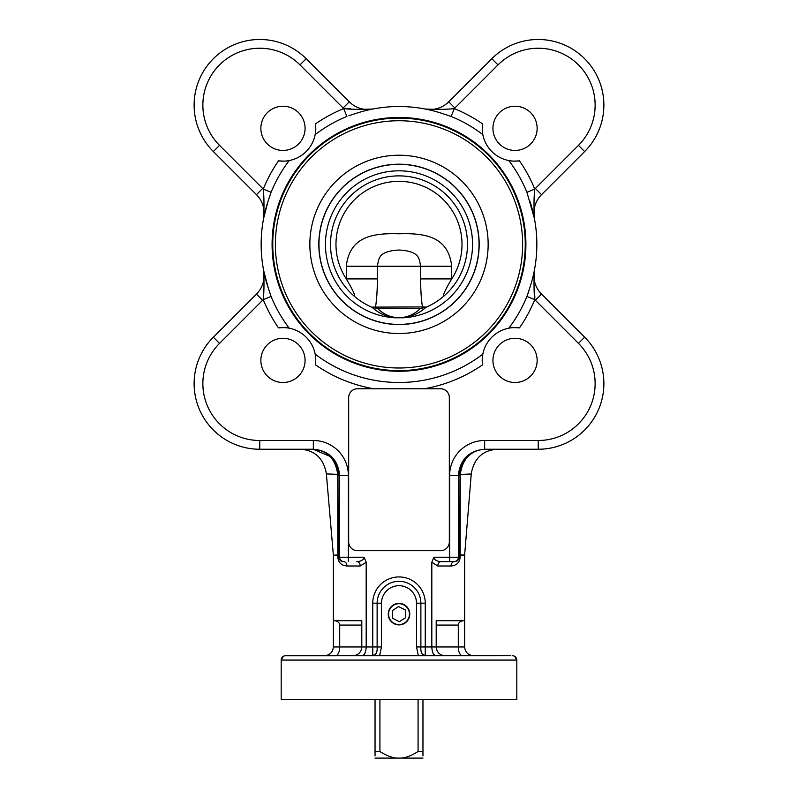 <?xml version="1.0" encoding="UTF-8"?>
<svg xmlns="http://www.w3.org/2000/svg" width="798" height="798" viewBox="0 0 798 798"><rect width="100%" height="100%" fill="white"/><g stroke="black" fill="none" stroke-linecap="round" stroke-linejoin="round"><path stroke-width="1.2" d="M409.424 613.562A10.444 10.444 0 0 1 399.289 624.575A10.444 10.444 0 0 1 388.556 614.131A10.444 10.444 0 0 1 398.711 603.697A10.444 10.444 0 0 1 409.424 613.562M399.409 621.702L392.656 618.27L392.237 610.709L398.591 606.56L405.344 609.991L405.763 617.562L399.409 621.702M409.763 614.131A10.763 10.763 0 0 1 393.623 623.447A10.763 10.763 0 0 1 393.623 604.814A10.763 10.763 0 0 1 409.763 614.131M418.082 699.467L418.082 751.536C411.798 755.497 406.202 757.681 401.294 758.1L396.706 758.1C391.798 757.681 386.202 755.497 379.918 751.536L379.918 699.467M422.96 755.915L422.96 699.467M422.96 751.536L418.082 751.536M375.04 699.467L375.04 755.915M379.918 751.536L375.04 751.536M375.04 758.1L396.706 758.1M401.294 758.1L422.96 758.1M373.763 307.948L371.579 307.12C365.165 304.238 359.519 300.706 354.641 296.537A68.478 68.478 0 0 1 349.285 197.266A68.478 68.478 0 0 1 448.715 197.266A68.478 68.478 0 0 1 443.359 296.537C442.86 294.971 445.643 289.105 451.698 278.921L420.696 278.921C420.616 289.395 421.204 298.741 422.451 306.941L371.579 307.12M375.968 308.397A2.185 1.676 -90 0 1 375.549 306.941C376.796 298.741 377.384 289.405 377.304 278.921L346.302 278.921C352.367 289.105 355.14 294.981 354.641 296.537M443.359 296.537C438.311 300.806 432.666 304.337 426.421 307.12L420.576 308.477L377.424 308.477L372.048 307.32C378.781 313.295 386.332 316.776 394.691 317.794L403.309 317.794C411.668 316.776 419.219 313.295 425.952 307.32A68.478 68.478 0 0 0 453.164 202.463A68.478 68.478 0 0 0 344.836 202.463A68.478 68.478 0 0 0 372.048 307.32M422.032 308.397A2.185 1.676 -90 0 0 422.451 306.941L426.421 307.12M346.302 266.243L346.302 278.921A63.012 63.012 0 0 1 440.416 196.877A63.012 63.012 0 0 1 451.698 278.921L451.698 266.243C448.376 236.627 425.444 232.936 399 233.794C372.556 232.936 349.624 236.627 346.302 266.243L377.304 266.243C379.06 259.27 377.314 251.26 399 250.023C420.686 251.26 418.94 259.27 420.696 266.243L420.696 278.921M420.576 308.477L420.406 308.477C415.209 313.574 409.254 316.567 402.551 317.474L395.449 317.474C388.746 316.567 382.801 313.564 377.594 308.477L377.424 308.477M272.756 244.368A126.244 126.244 0 0 0 462.122 353.704A126.244 126.244 0 0 0 462.122 135.032A126.244 126.244 0 0 0 272.756 244.368A126.244 126.244 0 0 0 462.122 353.704A126.244 126.244 0 0 0 462.122 135.032A126.244 126.244 0 0 0 272.756 244.368M402.551 317.474A13.127 5.396 -97.2 0 0 403.309 317.794A73.556 73.556 0 0 0 472.496 241.495A73.556 73.556 0 0 0 397.564 170.832A73.556 73.556 0 0 0 325.444 244.368A73.556 73.556 0 0 0 394.691 317.794A13.127 5.396 97.2 0 0 395.449 317.474M333.365 620.694L361.803 620.694L361.803 646.949L333.365 646.949L333.365 555.199L337.813 555.179L337.813 557.243C338.372 562.55 341.414 565.473 346.96 566.001L360.197 566.001L366.182 562.251L364.127 557.243C363.689 559.897 361.255 561.353 356.836 561.622A4.379 3.362 -90 0 1 360.197 566.001M333.345 554.909L326.372 473.912L337.734 474.351C335.409 458.631 327.2 450.262 313.105 449.244C327.19 450.272 335.399 458.641 337.734 474.351L337.813 554.929L333.365 555.199M263.679 270.622L263.669 270.532A26.254 26.254 0 0 1 256.457 294.083L213.345 337.195A65.636 65.636 0 0 0 259.759 449.244L313.345 449.244C329.285 450.83 338.043 459.588 339.629 475.498L348.377 475.498A35.032 35.012 0 0 0 313.345 440.496L313.345 449.244M369.693 109.675L372.826 109.037A26.254 26.254 0 0 1 349.285 101.825L306.173 58.713A65.636 65.636 0 0 0 213.345 58.713A65.636 65.636 0 0 0 213.345 151.54L256.457 194.652A26.254 26.254 0 0 1 263.669 218.193L267.829 202.014M335.609 655.707C338.093 655.178 339.459 652.255 339.709 646.949L339.709 625.073A5.696 4.379 0 0 0 334.013 620.694M436.197 655.707L444.945 655.707C439.638 655.178 436.725 652.255 436.197 646.949L436.197 620.694L464.636 620.694L464.636 555.059L471.309 473.364L471.259 473.992L460.276 474.421C462.581 458.66 470.79 450.272 484.905 449.244C470.052 450.272 461.414 458.66 458.99 474.421C461.414 458.66 470.052 450.272 484.905 449.244L497.483 449.244C482.92 450.142 474.202 458.182 471.309 473.364M419.469 655.707L425.254 655.208L425.254 603.188A26.254 26.254 0 0 0 399 576.934A26.254 26.254 0 0 0 372.746 603.188L372.746 646.949L366.182 646.949L366.182 562.251M440.576 550.68L357.424 550.68A8.748 8.748 0 0 1 348.676 541.932L348.676 397.524A8.748 8.748 0 0 1 357.424 388.776L440.576 388.776A8.748 8.748 0 0 1 449.324 397.524L449.324 541.932A8.748 8.748 0 0 1 440.576 550.68M326.372 473.912L326.312 473.254L326.372 473.912M335.629 462.481L339.02 474.351C336.566 458.641 327.928 450.272 313.105 449.244L331.539 457.035M326.312 473.244C323.38 458.132 314.661 450.132 300.158 449.244C314.661 450.132 323.38 458.132 326.312 473.244M278.522 160.847A32.818 32.818 0 0 0 289.215 160.548C287.31 161.156 283.749 161.256 278.522 160.847A146.593 146.593 0 0 0 263.24 189.066C264.058 196.118 264.198 205.824 263.669 218.193A26.254 26.254 0 0 0 256.457 194.652L262.642 188.458L219.53 145.356A56.887 56.887 0 0 1 219.53 64.897A56.887 56.887 0 0 1 299.988 64.897L343.09 108.009L349.285 101.825A26.254 26.254 0 0 0 372.826 109.037L372.826 109.037C360.467 109.565 350.761 109.426 343.699 108.608L350.322 108.698M460.276 474.421L458.99 474.421L458.97 475.498L459.169 555.179L460.187 554.939L460.276 474.421C462.581 458.66 470.79 450.272 484.905 449.244M437.803 566.001A4.379 3.362 90 0 1 441.164 561.622L449.623 561.622L441.164 561.622C436.745 561.353 434.312 559.897 433.873 557.243L431.818 562.251L437.803 566.001L451.04 566.001C456.586 565.473 459.628 562.55 460.187 557.243L460.187 555.179L459.169 555.179L459.169 557.243L458.371 557.243L458.371 475.498C459.957 459.588 468.715 450.83 484.655 449.244L538.241 449.244A65.636 65.636 0 0 0 584.655 337.195L541.543 294.083A26.254 26.254 0 0 1 534.331 270.532C533.802 282.911 533.942 292.627 534.76 299.669L526.919 296.467A138.124 138.124 0 0 1 508.785 328.187C510.69 327.579 514.251 327.479 519.478 327.888A32.818 32.818 0 0 0 482.521 364.846C482.112 359.758 482.211 356.197 482.82 354.152A138.124 138.124 0 0 1 315.18 354.152C315.789 356.058 315.888 359.619 315.479 364.846A146.593 146.593 0 0 0 373.763 388.776M534.221 271.14L534.331 270.532A26.254 26.254 0 0 0 541.543 294.083L535.358 300.277L578.47 343.379A56.887 56.887 0 0 1 538.241 440.496L484.655 440.496A35.032 35.012 180 0 0 449.623 475.498L449.623 561.622L453.992 561.622A4.379 4.369 -90 0 0 458.371 557.243L433.873 557.243M484.655 449.244L484.655 440.496M482.72 134.064A32.818 32.818 0 0 0 482.82 134.583C482.211 132.677 482.112 129.116 482.521 123.89A146.593 146.593 0 0 0 454.301 108.608C447.249 109.426 437.543 109.565 425.174 109.037A26.254 26.254 0 0 0 448.715 101.825L454.91 108.009L498.012 64.897L491.827 58.713A65.636 65.636 0 0 1 584.655 58.713A65.636 65.636 0 0 1 584.655 151.54L541.543 194.652L584.655 151.54A65.636 65.636 0 0 0 584.655 58.713A65.636 65.636 0 0 0 491.827 58.713L448.715 101.825A26.254 26.254 0 0 1 425.204 109.037L425.254 109.047M348.906 115.69L355.679 113.506A137.845 137.845 0 0 1 442.321 113.506L451.099 116.448A138.124 138.124 0 0 1 482.82 134.583A32.818 32.818 0 0 0 508.785 160.548A138.124 138.124 0 0 1 526.919 192.268L534.331 218.193C533.792 205.824 533.942 196.118 534.76 189.066A146.593 146.593 0 0 0 519.478 160.847C514.401 161.256 510.83 161.156 508.785 160.548A32.818 32.818 0 0 0 519.478 160.847M534.331 218.173L534.331 218.193A26.254 26.254 0 0 1 541.543 194.652L535.358 188.458A35.012 35.012 0 0 0 534.76 189.066L526.919 192.268L527.687 194.303M268.158 287.709L263.669 270.532C264.198 282.901 264.058 292.607 263.24 299.669A146.593 146.593 0 0 0 278.522 327.888C283.599 327.479 287.17 327.579 289.215 328.187A32.818 32.818 0 0 0 278.522 327.888M534.84 295.859L534.76 299.669A35.012 35.012 0 0 0 535.358 300.277M315.18 354.152A32.818 32.818 0 0 0 289.215 328.187A138.124 138.124 0 0 1 271.081 296.467L268.138 287.689A137.845 137.845 0 0 1 268.138 201.046L271.061 192.318M270.053 195.041L268.268 200.657M262.642 188.458A35.012 35.012 0 0 1 263.24 189.066L271.081 192.268A138.124 138.124 0 0 1 289.215 160.548A32.818 32.818 0 0 0 315.479 123.89C315.888 128.967 315.789 132.538 315.18 134.583A138.124 138.124 0 0 1 346.901 116.448L343.699 108.608A146.593 146.593 0 0 0 315.479 123.89M305.075 128.328A22.115 22.115 0 0 1 271.909 147.48A22.115 22.115 0 0 1 271.909 109.186A22.115 22.115 0 0 1 305.075 128.328M264.497 214.213L263.669 218.193M264.657 213.505L265.674 209.355M265.764 209.046L266.971 204.767M515.029 150.443A22.115 22.115 0 0 1 495.887 117.276A22.115 22.115 0 0 1 534.181 117.276A22.115 22.115 0 0 1 515.029 150.443M454.91 108.009A35.012 35.012 0 0 1 454.301 108.608L451.099 116.448M463.987 620.694A5.696 4.379 180 0 0 458.291 625.073L458.291 646.949L431.818 646.949L431.818 562.251M364.127 557.243L339.629 557.243A4.379 4.369 90 0 0 344.008 561.622L343.599 561.622C340.706 561.353 339.12 559.897 338.831 557.243L339.04 475.498L339.02 474.351L337.734 474.351M460.187 557.243L459.169 557.243C458.88 559.897 457.294 561.353 454.401 561.622A4.379 3.362 90 0 0 451.04 566.001M343.599 561.622A4.379 3.362 -90 0 1 346.96 566.001M337.813 554.929L338.831 555.179L337.813 555.179A4.379 3.362 89.8 0 0 337.813 554.929M337.813 557.243L339.629 557.243L339.629 475.498L337.754 475.309M464.645 554.919L460.187 554.939A4.379 3.362 -89.8 0 0 460.187 555.179L464.636 555.199M510.85 655.707L285.066 655.737M512.934 655.737L512.436 655.707A4.379 4.359 90 0 1 516.805 660.076L281.195 660.076L281.175 699.467L281.175 660.076A4.379 4.359 90 0 1 285.564 655.707L287.15 655.707M473.394 655.707C468.087 655.178 465.164 652.255 464.636 646.949L464.636 620.694M334.023 655.707L320.896 655.707M353.055 655.707L362.083 655.707C364.566 655.178 365.933 652.255 366.182 646.949L361.803 646.949C361.275 652.255 358.362 655.178 353.055 655.707M372.746 655.208C376.008 655.138 377.464 652.385 377.125 646.949L381.494 646.949L379.629 655.697L372.746 655.208L372.746 646.949L377.125 646.949L377.125 603.188A21.875 21.875 0 0 1 399 581.313A21.875 21.875 0 0 1 420.875 603.188L420.875 646.949L431.818 646.949C432.067 652.255 433.434 655.178 435.917 655.707M462.391 655.707C459.907 655.178 458.541 652.255 458.291 646.949L464.636 646.949M333.365 646.949C332.836 652.255 329.913 655.178 324.606 655.707M425.254 655.208C422.002 655.148 420.536 652.395 420.875 646.949L416.506 646.949L418.371 655.707M282.971 338.292A22.115 22.115 0 0 1 302.113 371.459A22.115 22.115 0 0 1 263.819 371.459A22.115 22.115 0 0 1 282.971 338.292M492.925 360.397A22.115 22.115 0 0 1 526.091 341.255A22.115 22.115 0 0 1 526.091 379.549A22.115 22.115 0 0 1 492.925 360.397M514.59 656.275L516.825 660.076L516.825 699.467L281.195 699.467M270.322 294.462L271.081 296.467L263.24 299.669A35.012 35.012 0 0 1 262.642 300.277L256.457 294.083A26.254 26.254 0 0 0 263.669 270.532M529.862 201.046A137.845 137.845 0 0 1 529.862 287.689L526.919 296.467M399 371.269A126.902 126.902 0 0 1 289.095 180.917A126.902 126.902 0 0 1 508.905 180.917A126.902 126.902 0 0 1 399 371.269M527.947 293.694L529.722 288.108M451.698 266.243L377.304 266.243L377.304 278.921M309.853 244.368A89.147 89.147 0 0 0 443.568 321.574A89.147 89.147 0 0 0 443.568 167.161A89.147 89.147 0 0 0 309.853 244.368M275.38 244.368A123.62 123.62 0 0 1 460.815 137.306A123.62 123.62 0 0 1 460.815 351.429A123.62 123.62 0 0 1 275.38 244.368M318.821 244.368A80.179 80.179 0 0 0 439.09 313.804A80.179 80.179 0 0 0 439.09 174.932A80.179 80.179 0 0 0 318.821 244.368M318.961 244.368A80.039 80.039 0 0 0 439.02 313.684A80.039 80.039 0 0 0 439.02 175.051A80.039 80.039 0 0 0 318.961 244.368M299.988 64.897L306.173 58.713A65.636 65.636 0 0 0 213.345 58.713A65.636 65.636 0 0 0 213.345 151.54L219.53 145.356M213.345 337.195A65.636 65.636 0 0 0 259.759 449.244L259.759 440.496A56.887 56.887 0 0 1 219.53 343.379L213.345 337.195M343.09 108.009A35.012 35.012 0 0 0 343.699 108.608M219.53 343.379L262.642 300.277M313.345 440.496L259.759 440.496M449.623 475.498L460.256 475.319M538.241 440.496L538.241 449.244A65.636 65.636 0 0 0 584.655 337.195L578.47 343.379M534.311 218.063L534.331 218.193A26.254 26.254 0 0 1 541.543 194.652M498.012 64.897A56.887 56.887 0 0 1 578.47 64.897A56.887 56.887 0 0 1 578.47 145.356L535.358 188.458M584.655 151.54L578.47 145.356M436.197 625.073L458.291 625.073M339.709 625.073L361.803 625.073M348.377 561.622L348.377 475.498M372.746 603.188L381.494 603.188A17.506 17.506 0 0 1 399 585.692A17.506 17.506 0 0 1 416.506 603.188L416.506 646.949M425.254 603.188L416.506 603.188M381.494 646.949L381.494 603.188M424.237 388.776A146.593 146.593 0 0 0 482.521 364.846M519.478 327.888A146.593 146.593 0 0 0 534.76 299.669M281.175 660.076L283.41 656.275M516.825 660.076L516.825 699.467"/></g></svg>
